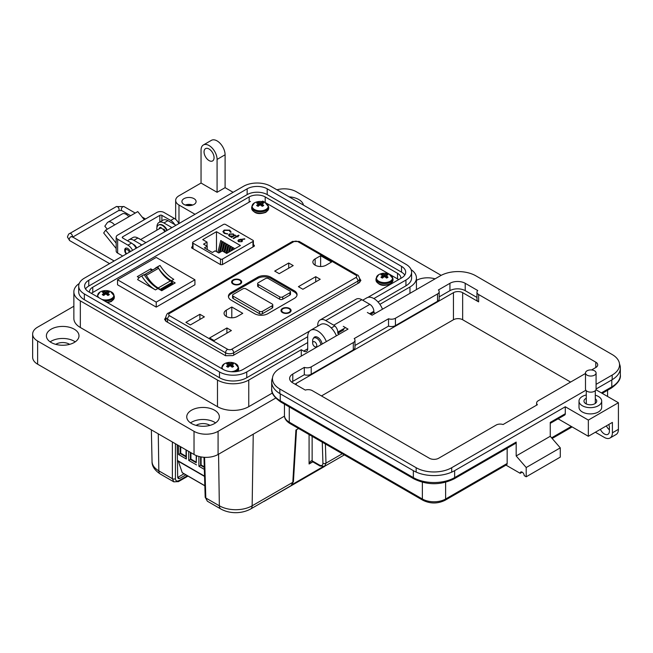 <?xml version="1.0" encoding="UTF-8"?>
<svg xmlns="http://www.w3.org/2000/svg" width="653" height="653" viewBox="0 0 653 653"><rect width="100%" height="100%" fill="white"/><g stroke="black" fill="none" stroke-linecap="round" stroke-linejoin="round"><path stroke-width="0.98" d="M191.117 205.458A5.673 3.273 0 0 0 186.897 205.458M192.757 205.026A7.085 4.089 0 0 0 185.256 205.026M194.023 198.659A7.085 4.089 0 0 0 186.293 197.777A7.085 4.089 0 0 0 181.918 201.557A7.085 4.089 0 0 0 183.999 204.446A7.085 4.089 0 0 0 191.721 205.336A7.085 4.089 0 0 0 196.096 201.557A7.085 4.089 0 0 0 194.023 198.659M136.657 247.985A4.677 2.702 -120 0 0 133.873 244.614A4.677 2.702 -120 0 0 133.122 244.287M233.121 192.292L225.097 187.664L217.082 192.292L217.082 159.422A11.346 6.546 -120 0 0 209.058 145.529A11.346 6.546 -120 0 0 203.385 144.966A11.346 6.546 -120 0 0 201.042 150.157L201.042 183.036L178.987 195.769A11.346 6.546 0 0 0 175.665 200.398A11.346 6.546 0 0 0 178.987 205.026L195.027 214.29M203.385 144.966L211.409 140.338A11.346 6.546 60 0 1 217.082 140.901A11.346 6.546 60 0 1 225.097 154.785L217.082 159.422M209.058 160.573A7.085 4.089 60 0 1 204.43 154.328A7.085 4.089 60 0 1 205.515 148.647A7.085 4.089 60 0 1 209.058 148.998A7.085 4.089 60 0 1 213.686 155.251A7.085 4.089 60 0 1 212.6 160.924A7.085 4.089 60 0 1 209.058 160.573M416.434 280.357A16.301 9.411 180 0 1 435.069 278.847M289.099 196.831A16.301 9.411 180 0 1 298.78 199.532A16.301 9.411 180 0 1 303.449 205.115M326.353 341.617A14.178 8.187 -120 0 0 317.725 330.973A14.178 8.187 -120 0 0 310.64 330.271A14.178 8.187 -120 0 0 307.702 336.76L246.752 371.949A19.28 11.134 180 0 1 219.481 371.949L84.351 293.932A19.28 11.134 180 0 1 78.703 286.055A19.28 11.134 180 0 1 84.351 278.186L243.545 186.276A19.28 11.134 180 0 1 270.815 186.276L405.946 264.294A19.28 11.134 180 0 1 411.594 272.162A19.28 11.134 180 0 1 405.946 280.039L373.867 298.56A14.178 8.187 -120 0 0 366.782 297.858L362.693 300.217M313.505 338.287A6.383 3.681 60 0 1 314.542 337.021A6.383 3.681 60 0 1 317.725 337.34A6.383 3.681 60 0 1 322.149 344.041M336.377 335.83A14.178 8.187 -120 0 0 327.757 325.186A14.178 8.187 -120 0 0 320.664 324.484L310.64 330.271M190.513 422.883A16.301 9.411 180 0 1 214.576 422.246A16.301 9.411 180 0 1 215.58 422.883M191.517 423.519A16.301 9.411 180 0 1 186.742 416.859A16.301 9.411 180 0 1 196.806 408.166A16.301 9.411 180 0 1 214.576 410.206A16.301 9.411 180 0 1 219.351 416.859A16.301 9.411 180 0 1 209.286 425.56A16.301 9.411 180 0 1 191.517 423.519M50.159 341.854A16.301 9.411 180 0 1 74.222 341.217A16.301 9.411 180 0 1 75.234 341.854M51.163 342.49A16.301 9.411 180 0 1 46.387 335.83A16.301 9.411 180 0 1 56.46 327.137A16.301 9.411 180 0 1 74.222 329.177A16.301 9.411 180 0 1 78.997 335.83A16.301 9.411 180 0 1 68.932 344.531A16.301 9.411 180 0 1 51.163 342.49M209.964 425.389A9.215 5.322 0 0 0 209.564 425.136A9.215 5.322 0 0 0 196.129 425.389M69.61 344.36A9.215 5.322 0 0 0 69.21 344.107A9.215 5.322 0 0 0 55.774 344.36M411.594 272.162L411.594 277.958A19.28 11.134 180 0 1 405.946 285.826L377.997 301.964M307.702 342.547L246.752 377.736A19.28 11.134 180 0 1 219.481 377.736L84.351 299.719A19.28 11.134 180 0 1 78.703 291.842L78.703 286.055M379.883 304.347L409.962 286.985A22.12 12.766 0 0 0 416.434 277.958A22.12 12.766 0 0 0 411.088 269.632M217.082 192.292L201.042 183.036M176.147 225.187A4.253 2.457 180 0 1 174.971 224.705L167.96 220.657A9.926 5.73 -120 0 0 162.997 220.167L158.981 222.477A9.926 5.73 60 0 1 163.944 222.967L170.964 227.024A4.253 2.457 180 0 1 171.796 227.701M146.076 242.549A4.253 2.457 180 0 1 144.901 242.067L137.881 238.019A9.926 5.73 -120 0 0 132.918 237.529L128.91 239.839A9.926 5.73 60 0 1 133.873 240.337L140.893 244.385A4.253 2.457 180 0 1 141.717 245.063M79.209 283.516A22.12 12.766 0 0 0 73.862 291.842A22.12 12.766 0 0 0 80.335 300.878L217.482 380.054A22.12 12.766 0 0 0 248.76 380.054L301.286 349.722L303.694 351.11A5.673 3.273 -120 0 0 306.526 351.396A5.673 3.273 -120 0 0 307.702 348.8L307.702 336.76M73.862 291.842L73.862 318.468A22.12 12.766 0 0 0 80.335 327.496L217.482 406.672A22.12 12.766 0 0 0 248.76 406.672L272.456 392.992M301.286 356.081L301.286 349.722M127.759 240.933A9.926 5.73 60 0 1 128.91 239.839M156.94 227.456A9.926 5.73 60 0 1 158.981 222.477M225.097 187.664L225.097 154.785M309.71 330.973L243.145 369.402A14.178 8.187 180 0 1 223.097 369.402L88.759 291.842A14.178 8.187 180 0 1 84.604 286.055A14.178 8.187 180 0 1 88.759 280.268L247.152 188.823A14.178 8.187 180 0 1 267.199 188.823L401.538 266.375A14.178 8.187 180 0 1 405.693 272.162A14.178 8.187 180 0 1 401.538 277.958L367.851 297.401M441.15 275.354L296.274 191.713A17.011 9.819 0 0 0 276.913 189.794M382.487 309.204A14.178 8.187 -120 0 0 373.867 298.56M73.862 306.233L37.629 327.153A17.011 9.819 0 0 0 32.65 334.099A17.011 9.819 0 0 0 37.629 341.046L194.023 431.331A17.011 9.819 0 0 0 218.078 431.331L275.697 398.069M32.65 334.099L32.65 357.248A17.011 9.819 0 0 0 37.629 364.194L194.023 454.48A17.011 9.819 0 0 0 218.078 454.48L284.488 416.141M85.527 288.952A14.178 8.187 180 0 1 88.759 286.055L247.152 194.61A14.178 8.187 180 0 1 267.199 194.61L401.538 272.162A14.178 8.187 180 0 1 404.77 275.06M89.469 292.258A11.346 6.546 180 0 1 89.445 291.842A11.346 6.546 180 0 1 92.767 287.214L249.16 196.928A11.346 6.546 180 0 1 265.2 196.928L397.53 273.321A11.346 6.546 180 0 1 400.852 277.958A11.346 6.546 180 0 1 400.828 278.366M126.135 254.058A4.326 2.498 60 0 1 125.58 248.23A4.326 2.498 60 0 1 127.735 248.45A4.326 2.498 60 0 1 130.339 251.634M107.255 229.211L104.831 226.199L107.1 222.967A7.754 4.481 60 0 1 107.974 222.159A7.754 4.481 60 0 1 111.851 222.542A7.754 4.481 60 0 1 114.593 224.975L105.68 230.125L103.68 232.974L116.169 248.507M144.28 219.71L137.767 211.596L128.853 216.747A7.754 4.481 -120 0 0 126.111 214.315A7.754 4.481 -120 0 0 122.233 213.931L107.974 222.159M132.575 250.344A8.505 4.914 60 0 0 127.939 245.153L117.646 239.202A5.044 2.914 0 0 1 116.169 237.145A5.044 2.914 0 0 1 117.646 235.088L156.859 212.445A5.044 2.914 180 0 1 163.985 212.445L174.286 218.396A8.505 4.914 -120 0 1 178.914 223.587M136.134 248.287A8.505 4.914 -120 0 0 131.506 243.087L122.674 237.994A1.437 0.833 0 0 1 122.25 237.406A1.437 0.833 0 0 1 122.674 236.819L159.846 215.351A1.437 0.833 0 0 1 161.887 215.351L170.719 220.453A8.505 4.914 60 0 1 174.751 224.575M116.169 237.145L116.169 251.038A5.044 2.914 0 0 0 117.646 253.095L121.523 255.331A5.673 3.273 60 0 1 122.584 256.107M116.169 243.161L105.68 230.125M111.132 226.975A2.09 1.208 -120 0 0 110.806 227.073A2.09 1.208 -120 0 0 110.569 227.285L111.116 226.975M163.593 229.505A2.881 1.665 60 0 1 164.989 231.627M140.575 239.578L159.961 228.387A4.326 2.498 60 0 1 162.115 228.599A4.326 2.498 60 0 1 164.719 231.782M126.625 253.78A2.881 1.665 60 0 1 125.433 250.956A2.881 1.665 60 0 1 127.474 249.781A2.881 1.665 60 0 1 129.327 252.221M160.524 228.199A4.326 2.498 60 0 1 160.973 227.799A4.326 2.498 60 0 1 161.185 227.693L160.973 227.799M125.433 250.956L125.433 249.781A4.326 2.498 60 0 1 125.988 248.075M159.316 228.754A0.947 0.547 60 0 1 159.348 228.052A5.061 2.922 60 0 1 159.871 227.579A5.061 2.922 60 0 1 160.54 227.358A0.947 0.547 60 0 1 161.52 228.321M163.723 229.113L163.438 229.709M156.932 230.134A7.901 4.563 60 0 1 158.45 225.114A7.901 4.563 60 0 1 162.401 225.505A7.901 4.563 60 0 1 166.825 230.566M167.274 230.313A7.901 4.563 -120 0 0 162.85 225.252A7.901 4.563 -120 0 0 158.899 224.861A7.901 4.563 -120 0 0 158.679 224.999M165.389 231.399A5.061 2.922 -120 0 0 164.262 229.513A0.947 0.547 -120 0 0 163.274 229.358L163.234 229.489M159.756 228.501A0.947 0.547 60 0 1 159.797 227.791A5.061 2.922 60 0 1 160.107 227.473M140.501 239.529A7.901 4.563 -120 0 0 139.416 238.778A7.901 4.563 -120 0 0 138.33 238.28M312.656 343.078A2.93 1.69 60 0 1 314.73 341.886A2.93 1.69 60 0 1 316.803 345.47A2.93 1.69 60 0 1 314.73 346.67A2.93 1.69 60 0 1 312.656 343.078L312.656 340.686A5.861 3.379 60 0 1 313.873 338.009A5.861 3.379 60 0 1 316.803 338.295A5.861 3.379 60 0 1 320.901 344.76M314.73 346.67L316.158 347.494L314.73 346.67M595.299 395.212A11.338 6.546 180 0 1 601.691 401.105A11.338 6.546 180 0 1 598.368 405.733A11.338 6.546 180 0 1 586.01 407.154A11.338 6.546 180 0 1 579.007 401.105A11.338 6.546 180 0 1 582.329 396.469A11.338 6.546 180 0 1 586.28 394.992M601.691 401.105L601.691 407.35A11.338 6.546 180 0 1 598.368 411.978A11.338 6.546 180 0 1 586.01 413.398A11.338 6.546 180 0 1 579.007 407.35L579.007 401.105M586.28 398.265A6.375 3.681 0 0 0 585.839 398.501A6.375 3.681 0 0 0 583.97 401.105A6.375 3.681 0 0 0 587.912 404.501A6.375 3.681 0 0 0 594.859 403.709A6.375 3.681 0 0 0 596.728 401.105A6.375 3.681 0 0 0 595.299 398.779M609.396 429.805A7.085 4.089 60 0 1 606.384 425.87M272.497 377.973A29.197 16.856 0 0 0 271.697 381.891A29.197 16.856 0 0 0 280.251 393.808L413.349 470.658A29.197 16.856 0 0 0 454.643 470.658L565.294 406.77L588.345 420.083L588.345 436.286L612.4 422.393L612.4 432.808A11.338 6.546 60 0 1 610.049 438L616.065 434.531A11.338 6.546 -120 0 0 618.415 429.339L618.415 402.721L595.96 389.759M600.368 429.339A7.085 4.089 -120 0 0 607.927 434.318A7.085 4.089 -120 0 0 609.396 431.078L609.396 427.601A7.085 4.089 -120 0 0 608.784 424.483M601.372 392.886L611.796 386.87L611.796 379.924L596.083 388.992M588.345 420.083L618.415 402.721M611.796 379.924A29.197 16.856 0 0 0 620.35 368.006A29.197 16.856 0 0 0 619.501 363.974M375.361 313.318L373.859 312.452L370.594 314.338M343.796 329.814L337.781 333.283L339.282 334.148M610.049 438A11.338 6.546 60 0 1 604.384 437.445L595.365 432.237M522.196 472.16L520.188 473.319L505.985 465.116M373.859 312.452L373.859 311.293A5.673 3.273 -120 0 0 369.851 304.355L361.835 299.719A11.338 6.546 -120 0 0 356.163 299.164L320.084 319.994A11.338 6.546 60 0 1 325.757 320.55L333.773 325.186A5.673 3.273 60 0 1 337.781 332.124L337.781 333.283M550.259 423.356L564.706 415.014A2.832 1.641 -120 0 0 565.294 413.716L565.294 406.77M558.103 418.826L588.345 436.286M454.643 470.658L454.643 477.596L516.18 442.073L516.18 455.957L550.259 436.286L550.259 422.393L565.294 413.716M445.624 482.281L445.624 499.006A2.832 1.641 -120 0 1 445.036 500.304L506.573 464.781A2.832 1.641 -120 0 0 507.161 463.483L445.624 499.006A16.439 9.493 180 0 1 422.369 499.006L289.271 422.165A16.439 9.493 180 0 1 284.455 415.455L284.455 404.142M507.161 448.236L507.161 463.483M520.188 473.319A2.832 1.641 60 0 1 520.776 472.021A2.832 1.641 60 0 1 522.963 472.78A2.832 1.641 60 0 1 524.204 475.629L526.204 476.788L526.204 467.532L516.18 455.957M516.18 442.073A2.832 1.641 60 0 1 515.592 443.371L454.055 478.894C440.685 485.31 427.307 485.31 413.937 478.894A2.832 1.641 120 0 1 413.349 477.596A29.197 16.856 0 0 0 454.643 477.596A2.832 1.641 60 0 1 454.055 478.894M526.204 476.788L560.282 457.116L560.282 447.86L550.259 436.286M317.733 326.174L317.733 325.186A11.338 6.546 60 0 1 320.084 319.994M526.204 467.532L560.282 447.86M295.189 384.242A6.522 3.763 180 0 1 296.291 383.393L453.443 292.666A6.522 3.763 180 0 1 462.659 292.666L478.625 301.874A5.673 3.273 180 0 1 476.968 299.556L476.968 292.209A5.673 3.273 180 0 1 477.751 290.544L465.214 283.304A10.807 6.236 0 0 0 449.933 283.304L438.4 289.965A5.673 3.273 180 0 1 439.183 291.63A5.673 3.273 180 0 1 437.526 293.948L395.424 318.256A5.673 3.273 180 0 1 388.535 318.762L354.195 338.589A5.673 3.273 180 0 1 354.979 340.246A5.673 3.273 180 0 1 353.314 342.564L311.212 366.872A5.673 3.273 180 0 1 304.322 367.378L292.789 374.038A10.807 6.236 0 0 0 289.622 378.446A10.807 6.236 0 0 0 292.789 382.854L305.326 390.094A5.673 3.273 180 0 1 312.216 390.6L429.38 458.251A6.554 3.787 0 0 0 438.653 458.251L496.174 425.038A5.673 3.273 180 0 1 503.063 424.532L537.403 404.705A5.673 3.273 180 0 1 536.611 403.048A5.673 3.273 180 0 1 538.276 400.73L585.488 373.467M321.464 395.938L453.443 319.741A6.522 3.763 180 0 1 462.659 319.741L570.608 382.062M594.532 375.149A5.297 3.061 180 0 1 588.761 375.81A5.297 3.061 180 0 1 585.488 372.977A5.297 3.061 180 0 1 587.039 370.814A5.297 3.061 180 0 1 592.818 370.153A5.297 3.061 180 0 1 596.083 372.977A5.297 3.061 180 0 1 594.532 375.149M596.083 372.977L596.083 389.09A5.297 3.061 180 0 1 594.532 391.253A5.297 3.061 180 0 1 588.761 391.922A5.297 3.061 180 0 1 585.488 389.09L585.488 372.977M596.083 384.348L612.179 375.059A25.132 14.513 0 0 0 619.542 364.798A25.132 14.513 0 0 0 612.179 354.53L475.849 275.827A25.132 14.513 0 0 0 440.302 275.827L372.096 315.203L367.353 312.469M343.29 326.353L348.033 329.096L279.827 368.472A25.132 14.513 0 0 0 272.464 378.74A25.132 14.513 0 0 0 279.827 389L416.157 467.711A25.132 14.513 0 0 0 451.705 467.711L585.88 390.241M591.577 369.957L595.797 367.517A6.554 3.787 0 0 0 597.715 364.847A6.554 3.787 0 0 0 595.797 362.17L478.625 294.527A5.673 3.273 180 0 1 476.968 292.209M476.968 297.442L465.214 290.658A10.807 6.236 0 0 0 449.933 290.658L439.183 296.862M439.183 291.63L439.183 298.984A5.673 3.273 180 0 1 437.526 301.294L395.424 325.602A5.673 3.273 180 0 1 388.535 326.108L354.979 345.486M354.979 340.246L354.979 347.6A5.673 3.273 180 0 1 353.314 349.91L311.212 374.226A5.673 3.273 180 0 1 304.322 374.724L292.789 381.385A10.807 6.236 0 0 0 291.695 382.119M388.535 318.762L388.535 326.108M304.322 367.378L304.322 374.724M398.714 279.582L390.853 275.044M389.604 274.325L266.538 203.271M265.298 202.552L262.653 201.034M250.499 201.361L91.314 293.319M192.602 246.524L191.729 247.03L191.672 247.944L220.698 264.702L222.281 264.669L254.254 246.214L254.311 245.299L253.38 244.761M254.254 246.214L254.311 245.299L254.311 246.173M191.729 247.977L191.729 247.03L191.672 247.944M165.821 317.342L164.589 319.333L166.017 321.358L225.53 355.714L232.95 355.591L359.248 282.667L360.889 280.415L359.656 278.505M232.346 250.164L232.974 247.585L234.092 248.23L233.839 249.307M234.092 249.152L234.092 248.23M224.844 252.401L226.86 244.051L227.987 244.704L225.962 253.046M226.567 253.397L227.987 247.544L227.987 244.704M220.257 252.148L222.787 241.7L223.914 242.353L221.751 251.283M222.493 251.046L223.914 245.193L223.914 242.353M216.478 251.625L216.478 231.693L240.41 245.512L226.664 253.446L222.33 250.948L218.82 252.98L215.147 250.858L212.347 252.474L204.405 247.887L207.205 246.271L207.205 249.511M222.804 251.225L224.828 242.875L225.946 243.528L223.93 251.87M224.534 252.221L225.946 246.369L225.946 243.528M229.652 251.723L230.933 246.401L232.06 247.054L231.138 250.866M231.937 250.401L232.06 247.054M226.95 253.282L228.901 245.226L230.019 245.879L228.436 252.425M229.236 251.96L230.019 245.879M217.865 252.425L220.747 240.524L221.873 241.169L219.049 252.842M219.849 252.385L221.873 244.018L221.873 241.169M223.489 224.444L193.01 242.034A1.42 0.816 0 0 0 192.602 242.614A1.42 0.816 0 0 0 193.01 243.194L220.485 259.053A1.42 0.816 0 0 0 222.485 259.053L252.964 241.463A1.42 0.816 0 0 0 253.38 240.884A1.42 0.816 0 0 0 252.964 240.304L225.497 224.444A1.42 0.816 0 0 0 223.489 224.444M216.478 231.693L202.724 239.627L207.05 242.124L203.54 244.157L207.205 246.271M207.05 246.189L207.05 242.124M230.982 232.109L229.774 230.134L224.159 230.076L222.942 231.562L224.199 233.358L227.628 234.052L224.746 233.039L223.677 231.635L224.599 230.37L229.203 230.427L230.24 232.052L231.023 231.782M230.982 232.403L229.774 230.427L224.159 230.37L222.934 231.75M238.549 235.202L236.982 236.1L235.831 235.986L236.508 236.378L233.105 238.345L233.586 238.614L236.982 236.655L238.141 236.77L237.463 236.378L239.022 235.472L238.549 235.202L236.982 236.394L236.084 236.133M240.737 239.259L238.598 239.806L237.912 240.745L238.59 241.667L241.871 241.683L242.532 240.777L241.871 239.871A4.432 2.563 180 0 0 241.275 239.578L244.736 238.778L238.598 239.806M235.17 235.349L234.231 235.635L233.448 233.978L229.415 233.954L228.574 235.121L229.415 236.288L231.742 236.778L231.064 237.161L231.546 237.439L235.423 235.202L234.264 235.047M231.742 236.778L231.325 237.308M234.231 235.635L233.448 234.272L229.415 233.954M229.415 234.247L228.583 235.268M233.627 235.317L232.999 236.345L229.913 236.321L229.276 235.276M232.999 236.051L229.913 236.027L229.26 235.129L229.88 234.239L232.974 234.256L233.643 235.17L232.999 236.345M244.761 239.161L240.737 239.553M242.516 240.924L241.871 240.165A4.432 2.563 180 0 0 241.275 239.871L241.275 239.578M238.598 240.1L237.929 240.892M241.226 240.418L241.373 241.716L239.161 241.659L239.055 240.386M239.161 241.365L239.055 240.092L241.226 240.124L241.373 241.422L241.773 240.859L241.373 241.716L239.161 241.659M239.055 240.092L238.671 240.818M237.888 236.917L237.463 236.378M236.508 236.378L233.366 238.492M227.554 234.052L227.522 233.627M227.522 233.921L224.746 233.039M224.746 233.333L223.685 231.782M145.603 274.587A1.42 0.816 -120 0 0 144.95 274.489L157.177 267.428A1.42 0.816 60 0 1 157.83 267.526A1.42 0.816 60 0 1 158.548 268.293L146.321 275.354A1.42 0.816 -120 0 0 145.603 274.587M140.615 276.586A23.361 13.493 60 0 1 141.75 276.039A29.532 17.051 -120 0 0 155.479 289.908L137.612 279.598A23.361 13.493 60 0 1 140.615 276.586L143.023 275.191A23.361 13.493 60 0 1 144.158 274.652A29.532 17.051 -120 0 0 157.887 288.52L161.707 290.724L175.2 282.937L171.38 280.733A29.532 17.051 60 0 1 157.651 266.865A23.361 13.493 -120 0 0 156.516 267.404A23.361 13.493 -120 0 0 154.826 268.709M152.696 269.942L150.794 268.848L137.301 276.635L139.13 277.696M117.532 279.778L156.23 257.437L194.929 279.778L156.23 302.119L117.532 279.778L117.532 284.773L156.23 307.114L194.929 284.773L194.929 279.778M161.528 290.626L172.604 284.226L172.604 283.247A1.494 0.865 60 0 0 172.131 282.382A5.159 2.979 60 0 0 170.425 280.912L158.197 287.973A5.159 2.979 60 0 1 159.895 289.442A1.494 0.865 60 0 1 160.173 289.842M158.132 287.94A23.296 13.452 60 0 1 146.321 275.354M157.177 267.428A25.516 14.733 -120 0 0 156.23 267.901L144.256 274.815A25.516 14.733 60 0 1 144.95 274.489M170.368 280.872A23.296 13.452 60 0 1 158.548 268.293M172.604 283.247L160.679 290.136M172.604 283.5L173.42 283.965M150.794 268.848L151.194 270.807M156.23 302.119L156.23 307.114M141.75 276.039L144.158 274.652M171.38 280.733L173.788 279.345A29.532 17.051 60 0 1 160.058 265.477L157.651 266.865M160.058 265.477A23.361 13.493 -120 0 0 158.924 266.016L156.516 267.404M204.577 457.32L205.809 497.986L219.351 505.797C223.938 508.369 229.407 509.675 235.749 509.724C242.116 509.666 247.585 508.361 252.148 505.797L292.805 482.33L295.915 430.049L298.592 428.507M158.271 433.845L158.834 470.862C154.386 468.209 152.125 465.058 152.043 461.393L151.365 429.854M312.134 436.326L312.134 460.83A2.163 1.249 120 0 0 312.583 461.728L309.081 463.997C310.061 461.655 311.048 460.585 312.061 460.789A2.163 1.184 117.6 0 0 312.509 461.679A2.163 1.184 117.6 0 0 312.509 461.687A2.163 1.184 117.6 0 0 312.542 461.704M177.689 477.441L179.689 478.429L185.876 474.853M184.024 473.784L177.836 477.359M179.689 478.429L178.261 478.576L177.689 477.351L177.183 444.758M175.428 443.746L175.428 478.682A2.163 1.29 0 0 1 172.376 478.682L158.834 470.862A7.199 4.155 120 0 0 160.328 474.054L173.82 481.849L172.376 478.682L172.376 441.983M253.242 434.188L252.148 505.797A7.199 4.155 -120 0 1 250.654 508.997L291.189 485.595L292.805 482.33A2.163 1.2 -176.6 0 0 293.434 481.547L296.519 429.698M205.809 497.986L207.344 501.202L205.181 497.137A2.163 1.249 -1.7 0 0 205.809 497.986M312.061 460.789L319.554 465.107C321.668 466.087 322.794 465.467 322.933 463.23A2.163 1.33 -1.8 0 0 325.986 463.165L324.631 466.291L344.335 454.912M190.921 452.692L190.921 459.116L190.415 459.402L196.227 462.765L196.227 455.557M190.415 452.398L190.415 459.402L188.709 460.389L188.709 451.419M186.048 456.3L180.734 453.231L180.734 446.807M180.228 446.521L180.228 453.525L186.048 456.88L186.048 449.876M180.734 453.231L178.53 454.504L178.53 445.534M182.603 472.862A0.849 0.49 -60 0 1 182.22 472.641L204.83 485.693M178.367 461.304L182.22 472.641M204.552 476.421L177.518 460.814A0.849 0.49 -60 0 1 177.428 460.732M177.347 444.856L177.347 455.157M196.227 462.185L190.921 459.116M186.048 456.88L186.35 459.018L178.53 454.504M186.35 450.056L186.35 459.018M196.529 455.68L196.227 462.765M196.529 464.903L188.709 460.389M204.258 466.822L201.1 464.993L200.602 465.287L204.275 467.409M201.1 456.937L201.1 464.993M200.602 456.839L200.602 465.287L198.896 466.266L198.896 456.447M204.34 469.409L198.896 466.266M233.586 280.243A4.318 2.498 180 0 1 238.296 279.704A4.318 2.498 180 0 1 240.965 282.006A4.318 2.498 180 0 1 239.692 283.777A4.318 2.498 180 0 1 234.99 284.316A4.318 2.498 180 0 1 232.321 282.006A4.318 2.498 180 0 1 233.586 280.243M289.606 312.591A5.044 2.914 180 0 1 282.471 312.591A5.044 2.914 180 0 1 282.471 308.469A5.044 2.914 180 0 1 289.606 308.469A5.044 2.914 180 0 1 289.606 312.591L289.606 312.591M282.602 312.665A4.685 2.702 180 0 1 281.353 310.82A4.685 2.702 180 0 1 282.725 308.91A4.685 2.702 180 0 1 282.863 308.836M240.206 284.071A5.044 2.914 180 0 1 233.072 284.071A5.044 2.914 180 0 1 233.072 279.949A5.044 2.914 180 0 1 240.206 279.949A5.044 2.914 180 0 1 240.206 284.071L240.206 284.071M233.211 284.145A4.685 2.702 180 0 1 231.962 282.3A4.685 2.702 180 0 1 233.333 280.39A4.685 2.702 180 0 1 233.464 280.317M281.712 311.856A4.685 2.702 180 0 1 281.721 311.84L281.721 310.526A4.318 2.498 180 0 1 282.986 308.763A4.318 2.498 180 0 1 287.695 308.224A4.318 2.498 180 0 1 290.356 310.526A4.318 2.498 180 0 1 289.091 312.297A4.318 2.498 180 0 1 284.382 312.836A4.318 2.498 180 0 1 281.721 310.526M320.623 255.723L331.569 262.041L326.092 265.208A7.746 4.473 180 0 1 317.66 266.171A7.746 4.473 180 0 1 312.877 262.041A7.746 4.473 180 0 1 315.146 258.882L320.623 255.723L320.623 266.514M288.716 263.004L293.197 265.591L279.19 273.672L274.709 271.085L288.716 263.004L288.716 268.179M315.726 276.684L320.207 279.272L302.894 289.271L298.413 286.683L315.726 276.684L315.726 281.859M226.33 310.159L231.799 307L242.753 313.326L237.276 316.485A7.746 4.473 180 0 1 228.836 317.456A7.746 4.473 180 0 1 224.061 313.326A7.746 4.473 180 0 1 226.33 310.159L226.33 316.485M199.891 314.281L204.373 316.868L190.374 324.949L185.893 322.362L199.891 314.281L199.891 319.456M226.909 327.969L231.391 330.557L214.078 340.548L209.597 337.96L226.909 327.969L226.909 333.144M231.162 300.168A9.362 5.404 180 0 1 228.419 296.34A9.362 5.404 180 0 1 231.162 292.52L257.649 277.231A9.362 5.404 180 0 1 270.889 277.231L294.315 290.756A9.362 5.404 180 0 1 297.058 294.576A9.362 5.404 180 0 1 294.315 298.405L267.836 313.693A9.362 5.404 180 0 1 254.588 313.693L231.162 300.168M231.799 317.791L231.799 307M289.214 308.836A4.685 2.702 180 0 1 290.724 310.82A4.685 2.702 180 0 1 289.475 312.665M228.477 296.927A9.362 5.404 180 0 1 231.162 293.695L257.649 278.407A9.362 5.404 180 0 1 270.889 278.407L294.315 291.932A9.362 5.404 180 0 1 297.001 295.164M239.814 280.317A4.685 2.702 180 0 1 241.324 282.3A4.685 2.702 180 0 1 240.075 284.145M290.356 310.526L290.356 311.865A4.685 2.702 180 0 1 290.365 311.856M272.791 304.869L272.791 307.22A2.163 1.249 180 0 1 272.162 308.102L262.482 313.693A2.163 1.249 180 0 1 259.429 313.693L233.203 298.552A2.163 1.249 180 0 1 232.566 297.67L232.566 295.311A2.163 1.249 180 0 1 233.203 294.43L242.875 288.846A2.163 1.249 180 0 1 245.936 288.846L272.162 303.988A2.163 1.249 180 0 1 272.791 304.869A2.163 1.249 180 0 1 272.162 305.751L262.482 311.334A2.163 1.249 180 0 1 259.429 311.334L233.203 296.193A2.163 1.249 180 0 1 232.566 295.311M290.487 291.858L290.487 294.209A2.163 1.249 180 0 1 289.859 295.091L282.725 299.213A2.163 1.249 180 0 1 279.672 299.213L258.286 286.863A2.163 1.249 180 0 1 257.649 285.981L257.649 283.622A2.163 1.249 180 0 1 258.286 282.741L265.412 278.627A2.163 1.249 180 0 1 268.473 278.627L289.859 290.977A2.163 1.249 180 0 1 290.487 291.858A2.163 1.249 180 0 1 289.859 292.74L282.725 296.854A2.163 1.249 180 0 1 279.672 296.854L258.286 284.512A2.163 1.249 180 0 1 257.649 283.622M227.236 363.509A4.065 2.351 -0 0 0 226.575 364.007A12.334 6.473 55.8 0 1 227.824 364.39A12.309 3.216 72.4 0 1 228.109 364.741A12.309 4.449 99.2 0 0 227.824 365.215A12.334 7.714 115.5 0 0 226.575 366.333A4.065 2.351 0 0 0 227.236 366.831A4.065 2.351 0 0 0 228.093 367.215A12.334 6.473 -55.8 0 1 229.399 366.121A12.309 8.628 -32.3 0 1 230.109 365.9A12.309 8.628 32.3 0 1 230.827 366.121A12.334 6.473 55.8 0 1 232.125 367.215A4.065 2.351 0 0 0 232.99 366.831A4.065 2.351 0 0 0 233.643 366.333A12.334 7.714 -115.5 0 0 232.403 365.215A12.309 4.449 -99.2 0 0 232.109 364.741A12.309 3.216 -72.4 0 1 232.403 364.39A12.334 6.473 -55.8 0 1 233.643 364.007A4.065 2.351 0 0 0 232.125 363.133A12.334 7.714 115.5 0 0 230.827 363.484A12.309 9.868 140.4 0 0 230.109 363.59A12.309 9.868 -140.4 0 0 229.399 363.484A12.334 7.714 -115.5 0 0 228.093 363.133A4.065 2.351 -0 0 0 227.236 363.509M231.04 371.712A8.081 4.669 -0 0 0 235.831 370.373A8.081 4.669 -0 0 0 234.794 363.272A12.334 12.334 0 0 0 225.424 363.272L225.424 363.272A8.081 4.669 -0 0 0 224.395 363.77A8.081 4.669 -0 0 0 223.114 369.418M234.794 363.272L238.614 367.827L238.614 369.165A8.505 4.914 -0 0 1 237.725 371.353M227.995 367.182L227.824 365.215M228.37 366.97L228.109 364.741M228.55 366.806L228.093 363.133M229.236 366.243L229.399 363.484M230.109 365.9L230.109 363.59M230.982 366.243L230.827 363.484M231.676 366.806L232.125 363.133M231.856 366.97L232.109 364.741M232.223 367.182L232.403 365.215M381.621 274.382A4.065 2.351 -0 0 0 380.96 274.88A12.334 6.473 55.8 0 1 382.209 275.256A12.309 3.216 72.4 0 1 382.495 275.607A12.309 4.449 99.2 0 0 382.209 276.08A12.334 7.714 115.5 0 0 380.96 277.207A4.065 2.351 0 0 0 381.621 277.705A4.065 2.351 0 0 0 382.478 278.08A12.334 6.473 -55.8 0 1 383.784 276.986A12.309 8.628 -32.3 0 1 384.495 276.766A12.309 8.628 32.3 0 1 385.205 276.986A12.334 6.473 55.8 0 1 386.511 278.08A4.065 2.351 0 0 0 387.368 277.705A4.065 2.351 0 0 0 388.029 277.207A12.334 7.714 -115.5 0 0 386.78 276.08A12.309 4.449 -99.2 0 0 386.494 275.607A12.309 3.216 -72.4 0 1 386.78 275.256A12.334 6.473 -55.8 0 1 388.029 274.88A4.065 2.351 0 0 0 386.511 273.999A12.334 7.714 115.5 0 0 385.205 274.35A12.309 9.868 140.4 0 0 384.495 274.456A12.309 9.868 -140.4 0 0 383.784 274.35A12.334 7.714 -115.5 0 0 382.478 273.999A4.065 2.351 -0 0 0 381.621 274.382M378.781 274.644A8.081 4.669 -0 0 0 378.781 281.239A8.081 4.669 -0 0 0 390.208 281.239A8.081 4.669 -0 0 0 389.18 274.138L389.18 274.138A12.334 12.334 0 0 0 379.809 274.138L379.809 274.138A8.081 4.669 -0 0 0 378.781 274.644M382.38 278.047L382.209 276.08M382.756 277.835L382.495 275.607M382.936 277.68L382.478 273.999M383.621 277.109L383.784 274.35M384.495 276.766L384.495 274.456M385.368 277.109L385.205 274.35M386.054 277.68L386.511 273.999M386.233 277.835L386.494 275.607M386.609 278.047L386.78 276.08M257.306 202.61A4.065 2.351 -0 0 0 256.653 203.107A12.334 6.473 55.8 0 1 257.894 203.491A12.309 3.216 72.4 0 1 258.188 203.842A12.309 4.449 99.2 0 0 257.894 204.316A12.334 7.714 115.5 0 0 256.653 205.434A4.065 2.351 0 0 0 257.306 205.932A4.065 2.351 0 0 0 258.172 206.315A12.334 6.473 -55.8 0 1 259.47 205.222A12.309 8.628 -32.3 0 1 260.188 204.993A12.309 8.628 32.3 0 1 260.898 205.222A12.334 6.473 55.8 0 1 262.204 206.315A4.065 2.351 0 0 0 263.061 205.932A4.065 2.351 0 0 0 263.722 205.434A12.334 7.714 -115.5 0 0 262.473 204.316A12.309 4.449 -99.2 0 0 262.188 203.842A12.309 3.216 -72.4 0 1 262.473 203.491A12.334 6.473 -55.8 0 1 263.722 203.107A4.065 2.351 0 0 0 262.204 202.234A12.334 7.714 115.5 0 0 260.898 202.577A12.309 9.868 140.4 0 0 260.188 202.683A12.309 9.868 -140.4 0 0 259.47 202.577A12.334 7.714 -115.5 0 0 258.172 202.234A4.065 2.351 -0 0 0 257.306 202.61M254.466 202.871A8.081 4.669 -0 0 0 254.466 209.474A8.081 4.669 -0 0 0 265.902 209.474A8.081 4.669 -0 0 0 264.873 202.373L264.873 202.373A12.334 12.334 0 0 0 255.503 202.373L255.503 202.373A8.081 4.669 -0 0 0 254.466 202.871M258.074 206.275L257.894 204.316M258.441 206.062L258.188 203.842M258.621 205.907L258.172 202.234M259.314 205.344L259.47 202.577M260.188 204.993L260.188 202.683M261.061 205.344L260.898 202.577M261.747 205.907L262.204 202.234M261.926 206.062L262.188 203.842M262.302 206.275L262.473 204.316M102.929 291.744A4.065 2.351 -0 0 0 102.268 292.242A12.334 6.473 55.8 0 1 103.517 292.617A12.309 3.216 72.4 0 1 103.803 292.977A12.309 4.449 99.2 0 0 103.517 293.442A12.334 7.714 115.5 0 0 102.268 294.568A4.065 2.351 0 0 0 102.929 295.066A4.065 2.351 0 0 0 103.786 295.442A12.334 6.473 -55.8 0 1 105.092 294.356A12.309 8.628 -32.3 0 1 105.802 294.128A12.309 8.628 32.3 0 1 106.512 294.356A12.334 6.473 55.8 0 1 107.818 295.442A4.065 2.351 0 0 0 108.676 295.066A4.065 2.351 0 0 0 109.337 294.568A12.334 7.714 -115.5 0 0 108.088 293.442A12.309 4.449 -99.2 0 0 107.802 292.977A12.309 3.216 -72.4 0 1 108.088 292.617A12.334 6.473 -55.8 0 1 109.337 292.242A4.065 2.351 0 0 0 107.818 291.36A12.334 7.714 115.5 0 0 106.512 291.711A12.309 9.868 140.4 0 0 105.802 291.818A12.309 9.868 -140.4 0 0 105.092 291.711A12.334 7.714 -115.5 0 0 103.786 291.36A4.065 2.351 -0 0 0 102.929 291.744M101.746 299.343A8.081 4.669 -0 0 0 111.516 298.609A8.081 4.669 -0 0 0 110.488 291.499A12.334 12.334 0 0 0 101.117 291.499L101.117 291.499A8.081 4.669 -0 0 0 100.089 292.005A8.081 4.669 -0 0 0 98.807 297.646M110.488 291.499L114.308 296.062L114.308 297.401A8.505 4.914 -0 0 1 111.818 300.87A8.505 4.914 -0 0 1 106.823 302.274M103.688 295.409L103.517 293.442M104.064 295.197L103.803 292.977M104.243 295.042L103.786 291.36M104.929 294.479L105.092 291.711M105.802 294.128L105.802 291.818M106.676 294.479L106.512 291.711M107.361 295.042L107.818 291.36M107.541 295.197L107.802 292.977M107.916 295.409L108.088 293.442M167.96 220.657L163.944 222.967M137.881 238.019L133.873 240.337M303.694 351.11L307.702 348.8M84.351 299.719L84.351 293.932M219.481 377.736L219.481 371.949M246.752 377.736L246.752 371.949M405.946 285.826L405.946 280.039M409.962 286.985L409.962 293.344M248.76 380.054L248.76 406.672M217.482 380.054L217.482 406.672M80.335 300.878L80.335 327.496M140.893 245.544L140.893 244.385M170.964 228.183L170.964 227.024M178.987 205.026L178.987 223.546M401.538 266.375L401.538 272.162M267.199 188.823L267.199 194.61M247.152 188.823L247.152 194.61M88.759 280.268L88.759 286.055M218.078 431.331L218.078 454.48M194.023 431.331L194.023 454.48M37.629 341.046L37.629 364.194M397.53 273.321L397.53 278.896M265.2 196.928L265.2 202.503M249.16 196.928L249.16 202.136M92.767 287.214L92.767 292.422M170.719 220.453L174.286 218.396M127.939 245.153L131.506 243.087M161.887 215.351L161.887 220.804M159.846 221.979L159.846 215.351M122.674 236.819L122.674 237.994M117.646 239.202L117.646 253.095M128.853 216.747L114.593 224.975M159.348 228.052L159.797 227.791M163.274 229.358L163.707 229.113M72.442 236.884A2.302 1.33 -120 0 0 72.491 236.443A2.302 1.33 -120 0 0 70.867 233.627A2.302 1.33 -120 0 0 69.716 233.513C68.989 233.456 68.23 234.639 67.447 237.063L69.716 240.622A2.302 1.33 120 0 1 69.242 239.569A2.302 1.33 120 0 1 70.867 236.753A2.302 1.33 120 0 1 72.018 236.639L72.042 237.063M130.641 215.71L121.752 210.584A2.302 1.33 -60 0 1 121.278 209.531A2.302 1.33 -60 0 1 122.903 206.715A2.302 1.33 -60 0 1 124.054 206.601L116.332 206.601A2.302 1.33 -120 0 1 117.483 206.715A2.302 1.33 -120 0 1 119.107 209.531A2.302 1.33 -120 0 1 118.634 210.584L72.761 237.063M602.776 393.694L602.776 393.033M612.4 432.808L618.415 429.339M611.208 388.168A2.832 1.641 -120 0 0 611.796 386.87A29.197 16.856 180 0 0 620.35 374.944C620.995 378.993 617.95 383.393 611.208 388.168L602.205 393.367M413.349 470.658L413.349 477.596L280.251 400.754A2.832 1.641 120 0 0 280.839 402.052L413.937 478.894M280.251 393.808L280.251 400.754A29.197 16.856 0 0 1 271.697 388.837L271.697 381.891M373.859 311.293L369.59 313.758M345.535 327.651L337.781 332.124M284.455 415.455C284.398 418.467 286.194 421.136 289.859 423.462A2.832 1.641 -60 0 1 289.271 422.165L289.271 406.917M289.859 423.462L422.956 500.304A2.832 1.641 -60 0 1 422.369 499.006L422.369 482.281M571.31 426.45L551.597 437.828M325.757 320.55L361.835 299.719M333.773 325.186L369.851 304.355M462.659 292.666L462.659 319.741M453.443 292.666L453.443 319.741M296.291 383.393L296.291 384.878M279.827 389L279.827 393.555M416.157 467.711L416.157 472.078M451.705 467.711L451.705 472.143M612.179 375.059L612.179 379.695M595.797 362.17L595.797 367.517M478.625 294.527L478.625 301.874M465.214 283.304L465.214 290.658M449.933 283.304L449.933 290.658M437.526 293.948L437.526 301.294M395.424 318.256L395.424 325.602M353.314 342.564L353.314 349.91M311.212 366.872L311.212 374.226M292.789 374.038L292.789 381.385M252.964 241.463L252.964 246.956M222.485 264.547L222.485 259.053M193.01 248.72L193.01 243.194M220.485 264.579L220.485 259.053M155.479 289.908L157.887 288.52M170.425 280.912L158.197 287.973M172.131 282.382L159.895 289.442M263.534 501.561A2.163 2.163 0 0 0 264.204 501.308A2.163 1.249 -120 0 0 264.498 501.006M264.204 501.308L324.296 466.617A2.163 1.249 -120 0 0 324.59 466.315M292.568 484.297L322.884 466.789M312.803 461.851L309.081 463.997L309.081 434.563M322.933 463.23L322.272 442.179M325.39 443.975L325.986 463.165L342.311 453.745M175.428 478.682C175.649 480.959 176.816 481.604 178.93 480.632L187.403 475.743M250.654 508.997C241.357 514.042 229.366 513.78 220.836 508.997L220.836 508.997A7.199 4.155 -60 0 1 219.351 505.797L218.559 454.202M319.554 465.107A2.163 1.249 120 0 0 320.003 466.005L320.003 466.005A2.163 1.249 120 0 0 321.08 465.899M177.404 481.481A2.163 1.249 -120 0 0 178.481 481.588L178.481 481.588A2.163 1.249 -120 0 0 178.93 480.632M177.428 460.471L204.544 476.127M357.975 283.402L357.975 281.051L233.709 352.791L233.709 355.15M359.656 282.406L359.656 278.7A5.763 3.33 180 0 1 357.975 281.051A2.881 1.665 -120 0 0 355.934 277.525L231.676 349.265A2.881 1.665 60 0 1 233.709 352.791A5.763 3.33 180 0 1 225.563 352.791L167.511 319.276L167.511 322.215M225.563 355.738L225.563 352.791A2.881 1.665 -60 0 1 227.603 349.265L169.543 315.75A2.881 1.665 120 0 0 167.511 319.276A5.763 3.33 180 0 1 165.821 316.925L165.821 321.235M359.656 278.7C358.75 276.056 357.991 274.831 357.379 275.027A2.881 1.665 120 0 0 355.934 275.174A2.881 1.665 180 0 1 355.934 277.525M355.934 275.174L297.882 241.651A2.881 1.665 -60 0 1 299.319 241.512L292.364 241.512A2.881 1.665 60 0 1 293.801 241.651L169.543 313.399A2.881 1.665 0 0 0 169.543 315.75M231.676 349.265A2.881 1.665 180 0 1 227.603 349.265M297.882 241.651A2.881 1.665 0 0 0 293.801 241.651M315.146 258.882L315.146 265.208M169.543 313.399A2.881 1.665 -120 0 0 168.107 313.252C167.486 313.056 166.727 314.281 165.821 316.925M231.162 292.52L231.162 293.695M257.649 278.407L257.649 277.231M294.315 290.756L294.315 291.932M270.889 277.231L270.889 278.407M262.482 311.334L262.482 313.693M272.162 308.102L272.162 305.751M233.203 298.552L233.203 296.193M259.429 313.693L259.429 311.334M258.286 284.512L258.286 286.863M279.672 299.213L279.672 296.854M282.725 299.213L282.725 296.854M289.859 295.091L289.859 292.74M235.358 371.696A8.505 4.914 -0 0 0 236.125 371.304A8.505 4.914 -0 0 0 238.614 367.827M225.424 363.272L224.346 363.794L221.604 367.827A8.505 4.914 -0 0 0 221.71 368.602M379.809 274.138L378.732 274.66L375.989 278.7A8.505 4.914 -0 0 0 378.479 282.169A8.505 4.914 -0 0 0 390.51 282.169A8.505 4.914 -0 0 0 393 278.7L393 280.031A8.505 4.914 -0 0 1 390.51 283.508A8.505 4.914 -0 0 1 378.479 283.508A8.505 4.914 -0 0 1 375.989 280.031C378.12 285.304 382.878 286.651 390.257 284.063L393 280.031M255.503 202.373L254.425 202.895L251.683 206.928A8.505 4.914 -0 0 0 254.172 210.405A8.505 4.914 -0 0 0 266.204 210.405A8.505 4.914 -0 0 0 268.693 206.928L268.693 208.266A8.505 4.914 -0 0 1 266.204 211.735A8.505 4.914 -0 0 1 254.172 211.735A8.505 4.914 -0 0 1 251.683 208.266C253.813 213.531 258.564 214.878 265.951 212.298L268.693 208.266M104.464 300.911A8.505 4.914 -0 0 0 111.818 299.531A8.505 4.914 -0 0 0 114.308 296.062M101.117 291.499L100.04 292.03L97.297 296.062A8.505 4.914 -0 0 0 97.403 296.837M416.434 277.958L416.434 289.606M175.665 200.398L175.665 219.375M158.45 225.114L158.899 224.861M313.873 338.009L316.06 336.744M331.283 327.961L334.793 325.929M109.565 263.624L69.716 240.622M114.161 260.971L72.018 236.639M69.716 233.513L116.332 206.601M121.752 210.584L118.634 210.584M124.054 206.601L135.236 213.058M142.142 217.041L145.521 218.992M607.592 396.477L607.592 390.249M620.35 374.944L620.35 368.006M445.036 500.304C437.673 503.863 430.319 503.863 422.956 500.304M552.152 438.465L572.134 426.923M280.839 402.052C274.121 397.318 271.077 392.918 271.697 388.837M586.28 390.698L586.28 403.938M595.299 390.698L595.299 403.423M536.611 403.048L536.611 405.162M253.38 240.884L253.38 246.712M192.602 242.614L192.602 248.483M324.296 466.617A2.163 2.163 0 0 0 324.843 466.16M160.328 474.054C154.647 470.282 151.888 466.12 152.043 461.557M220.836 508.997L207.344 501.202M293.434 481.547L291.181 485.595M312.583 461.728L320.003 466.005L324.631 466.291M188.007 476.086L178.481 481.588L173.82 481.849M205.181 497.137L203.973 457.288M182.367 472.829L204.838 485.799M240.965 283.345L240.965 282.006M232.321 283.345L232.321 282.006M357.379 275.027L299.319 241.512M168.107 313.252L292.364 241.512M237.953 371.304L238.614 369.165M221.604 367.827L221.604 368.545M375.989 278.7L375.989 280.031M393 278.7L389.18 274.138M251.683 206.928L251.683 208.266M268.693 206.928L264.873 202.373M114.308 297.401L111.565 301.433L107.582 302.706M97.297 296.062L97.297 296.772"/></g></svg>
